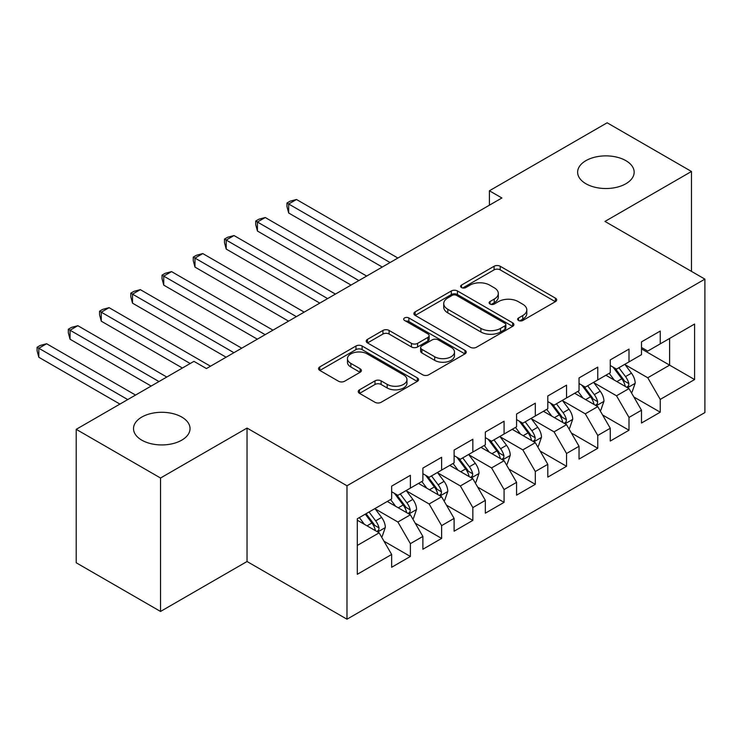 <?xml version="1.0" encoding="UTF-8"?>
<svg xmlns="http://www.w3.org/2000/svg" width="742" height="742" viewBox="0 0 742 742"><rect width="100%" height="100%" fill="white"/><g stroke="black" fill="none" stroke-linecap="round" stroke-linejoin="round"><path stroke-width="1.11" d="M518.537 320.47A3.033 1.753 0 0 0 522.822 320.47L555.396 301.669A4.331 2.504 0 0 0 556.667 299.898A4.331 2.504 0 0 0 555.396 298.126L500.219 266.267A4.331 2.504 0 0 0 494.089 266.267L461.515 285.076A3.033 1.753 0 0 0 460.624 286.31A3.033 1.753 0 0 0 461.515 287.553A3.033 1.753 0 0 0 465.809 287.553L470.02 285.123A13.875 8.014 0 0 1 489.637 285.123L494.237 287.775A13.875 8.014 0 0 1 498.299 293.433A13.875 8.014 0 0 1 494.237 299.1L490.026 301.53A3.033 1.753 0 0 0 489.136 302.773A3.033 1.753 0 0 0 490.026 304.016A3.033 1.753 0 0 0 494.311 304.016L498.531 301.577A13.875 8.014 0 0 1 518.148 301.577L522.748 304.229A13.875 8.014 0 0 1 526.811 309.896A13.875 8.014 0 0 1 522.748 315.563L518.537 317.993A3.033 1.753 0 0 0 517.647 319.236A3.033 1.753 0 0 0 518.537 320.47L518.537 317.993M181.762 417.069A28.27 16.324 0 0 0 150.96 413.535A28.27 16.324 0 0 0 133.514 428.607A28.27 16.324 0 0 0 141.787 440.154A28.27 16.324 0 0 0 172.598 443.688A28.27 16.324 0 0 0 190.045 428.607A28.27 16.324 0 0 0 181.762 417.069M625.886 160.662A28.27 16.324 0 0 0 595.075 157.119A28.27 16.324 0 0 0 577.628 172.2A28.27 16.324 0 0 0 585.911 183.738A28.27 16.324 0 0 0 616.713 187.281A28.27 16.324 0 0 0 634.16 172.2A28.27 16.324 0 0 0 625.886 160.662M359.508 389.81A4.331 2.504 0 0 0 358.238 391.581A4.331 2.504 0 0 0 359.508 393.353L374.988 402.285A4.331 2.504 0 0 0 381.119 402.285L417.292 381.407A4.331 2.504 0 0 0 418.562 379.635A4.331 2.504 0 0 0 417.292 377.863L362.115 346.004A4.331 2.504 0 0 0 355.975 346.004L319.802 366.891A4.331 2.504 0 0 0 318.531 368.663A4.331 2.504 0 0 0 319.802 370.425L338.51 381.221A4.331 2.504 0 0 0 344.64 381.221L360.12 372.289A4.331 2.504 0 0 0 361.391 370.518A4.331 2.504 0 0 0 360.12 368.746L350.845 363.394A11.594 6.697 0 0 1 347.451 358.655A11.594 6.697 0 0 1 354.611 352.469A11.594 6.697 0 0 1 367.244 353.925L403.574 374.895A11.594 6.697 0 0 1 406.968 379.635A11.594 6.697 0 0 1 399.808 385.821A11.594 6.697 0 0 1 387.176 384.365L381.119 380.869A4.331 2.504 0 0 0 374.988 380.869L359.508 389.81L359.508 393.353M160.532 478.015L160.532 611.454L247.04 561.509L247.04 428.069L160.532 478.015L76.203 429.33L193.95 361.354L206.443 368.561L501.889 197.984L489.405 190.777L489.405 205.2M247.04 428.069L346.987 485.769L704.9 279.131L704.9 412.561L346.987 619.208L346.987 485.769M691.47 271.377L691.47 171.476L604.962 221.431L704.9 279.131M691.47 171.476L607.142 122.792L489.405 190.777M470.326 347.247A4.331 2.504 0 0 0 476.457 347.247L512.629 326.359A4.331 2.504 0 0 0 513.9 324.588A4.331 2.504 0 0 0 512.629 322.816L457.452 290.957A4.331 2.504 0 0 0 451.322 290.957L415.149 311.844A4.331 2.504 0 0 0 413.878 313.616A4.331 2.504 0 0 0 415.149 315.387L470.326 347.247M405.781 321.128A3.033 1.753 0 0 1 408.861 321.555L408.861 317.947L464.965 350.345A4.331 2.504 0 0 1 466.236 352.107A4.331 2.504 0 0 1 464.965 353.878L428.783 374.766A4.331 2.504 0 0 1 422.652 374.766L367.476 342.906L367.476 339.363A4.331 2.504 0 0 0 366.205 341.135A4.331 2.504 0 0 0 367.476 342.906M367.476 339.363L382.955 330.431A4.331 2.504 0 0 1 389.086 330.431L411.467 343.351A4.331 2.504 0 0 0 417.598 343.351L427.865 337.415A4.331 2.504 0 0 0 429.136 335.653A4.331 2.504 0 0 0 427.865 333.881L404.566 320.433A3.033 1.753 0 0 1 403.676 319.19A3.033 1.753 0 0 1 405.549 317.567A3.033 1.753 0 0 1 408.861 317.947M641.496 348.907L669.609 365.138L669.609 338.454L694.595 324.031L660.241 343.861L660.241 331.062L641.496 341.877L641.496 354.685L629.003 361.892L629.003 349.092L610.267 359.907L610.267 372.716L597.774 379.923L597.774 367.123L579.038 377.938L579.038 390.746L566.545 397.953L566.545 385.154L547.8 395.978L547.8 408.777L535.307 415.984L535.307 403.184L516.571 414.008L516.571 426.808L504.078 434.024L504.078 421.215L485.342 432.039L485.342 444.838L472.849 452.054L472.849 439.245L454.104 450.069L454.104 462.869L441.62 470.085L441.62 457.276L422.875 468.1L422.875 480.899L410.382 488.115L410.382 475.316L391.646 486.131L391.646 498.93L357.292 518.769L357.292 574.308L391.646 554.469L379.153 532.83L357.292 520.207M694.595 324.031L694.595 379.561L660.241 399.4L647.747 377.761L625.098 364.693M633.844 396.97L660.241 412.2L660.241 399.4M660.241 412.2L641.496 423.023L641.496 410.215L629.003 417.431L616.509 395.792L593.869 382.724M602.615 415.001L629.003 430.23L629.003 417.431M629.003 430.23L610.267 441.054L610.267 428.255L597.774 435.461L585.28 413.823L562.64 400.754M571.386 433.031L597.774 448.27L597.774 435.461M597.774 448.27L579.038 459.085L579.038 446.285L566.545 453.492L554.051 431.853L531.402 418.785M540.148 451.062L566.545 466.301L566.545 453.492M566.545 466.301L547.8 477.115L547.8 464.316L535.307 471.522L522.822 449.884L500.173 436.815M508.919 469.092L535.307 484.331L535.307 471.522M535.307 484.331L516.571 495.146L516.571 482.346L504.078 489.562L491.584 467.924L468.944 454.846M477.69 487.123L504.078 502.362L504.078 489.562M504.078 502.362L485.342 513.176L485.342 500.377L472.849 507.593L460.355 485.954L437.715 472.877M446.452 505.154L472.849 520.392L472.849 507.593M472.849 520.392L454.104 531.207L454.104 518.408L441.62 525.624L429.126 503.985L406.477 490.907M415.223 523.184L441.62 538.423L441.62 525.624M441.62 538.423L422.875 549.247L422.875 536.438L410.382 543.654L397.888 522.016L375.248 508.938M383.994 541.215L410.382 556.454L410.382 543.654M410.382 556.454L391.646 567.278L391.646 554.469M391.646 491.723L397.888 495.331L410.382 488.115M357.292 545.453L379.153 532.83M422.875 473.693L429.126 477.292L441.62 470.085M397.888 522.016L410.382 514.8L387.268 501.462M422.875 536.438L410.382 514.8M454.104 455.662L460.355 459.261L472.849 452.054M429.126 503.985L441.62 496.769L418.507 483.422M454.104 518.408L441.62 496.769M485.342 437.622L491.584 441.23L504.078 434.024M460.355 485.954L472.849 478.738L449.735 465.392M485.342 500.377L472.849 478.738M516.571 419.592L522.822 423.2L535.307 415.984M491.584 467.924L504.078 460.708L480.964 447.361M516.571 482.346L504.078 460.708M547.8 401.561L554.051 405.169L566.545 397.953M522.822 449.884L535.307 442.677L512.203 429.33M547.8 464.316L535.307 442.677M579.038 383.531L585.28 387.138L597.774 379.923M554.051 431.853L566.545 424.647L543.432 411.3M579.038 446.285L566.545 424.647M610.267 365.5L616.509 369.108L629.003 361.892M585.28 413.823L597.774 406.616L574.66 393.269M610.267 428.255L597.774 406.616M641.496 347.469L647.747 351.077L660.241 343.861M616.509 395.792L629.003 388.585L605.899 375.239M641.496 410.215L629.003 388.585M76.203 429.33L76.203 562.77L160.532 611.454M247.04 561.509L346.987 619.208M647.747 377.761L669.609 365.138L694.595 379.561M519.743 320.906L522.748 319.171A13.875 8.014 0 0 0 526.811 313.504L526.811 309.896M498.299 293.433L498.299 297.041A13.875 8.014 0 0 1 494.237 302.708L491.232 304.443M555.341 301.697L500.219 269.875A4.331 2.504 0 0 0 494.089 269.875L462.73 287.979M512.574 326.387L457.452 294.565A4.331 2.504 0 0 0 451.322 294.565L415.205 315.415M504.968 325.831A3.033 1.753 0 0 0 505.858 324.588A3.033 1.753 0 0 0 504.968 323.345L456.534 295.381A3.033 1.753 0 0 0 452.24 295.381L447.797 297.95A13.875 8.014 0 0 0 443.735 303.617A13.875 8.014 0 0 0 447.797 309.275L480.899 328.391A13.875 8.014 0 0 0 500.525 328.391L504.968 325.831L504.968 329.429A3.033 1.753 0 0 0 505.858 328.196L505.858 324.588M443.735 303.617L443.735 307.225A13.875 8.014 0 0 0 447.797 312.883L447.797 309.275M504.968 329.429L500.525 331.999A13.875 8.014 0 0 1 480.899 331.999L447.797 312.883M367.531 342.943L382.955 334.039L382.955 330.431M429.136 335.653L429.136 339.252A4.331 2.504 0 0 1 427.865 341.023L417.598 346.959A4.331 2.504 0 0 1 411.467 346.959L389.086 334.039A4.331 2.504 0 0 0 382.955 334.039M408.861 321.555L464.9 353.915M434.691 356.754A11.594 6.697 0 0 0 447.324 358.21A11.594 6.697 0 0 0 454.484 352.023A11.594 6.697 0 0 0 451.09 347.284L438.29 339.901A4.331 2.504 0 0 0 432.159 339.901L421.892 345.828A4.331 2.504 0 0 0 420.621 347.599A4.331 2.504 0 0 0 421.892 349.371L434.691 356.754L434.691 360.362A11.594 6.697 0 0 0 447.324 361.818A11.594 6.697 0 0 0 454.484 355.631L454.484 352.023M420.621 347.599L420.621 351.207A4.331 2.504 0 0 0 421.892 352.969L421.892 349.371M434.691 360.362L421.892 352.969M406.968 379.635L406.968 383.243A11.594 6.697 0 0 1 399.808 389.42A11.594 6.697 0 0 1 387.176 387.973L381.119 384.477A4.331 2.504 0 0 0 374.988 384.477L359.564 393.381M347.451 358.655L347.451 362.263A11.594 6.697 0 0 0 350.845 367.002L350.845 363.394M360.055 372.317L350.845 367.002M417.236 381.434L362.115 349.612A4.331 2.504 0 0 0 355.975 349.612L319.867 370.462M631.321 392.583L632.063 392.147L635.189 383.132A11.705 6.761 -120 0 0 631.451 373.17L624.82 364.313M614.246 380.062L609.201 373.328M606.845 375.786L606.27 375.016M397.888 258.03L296.485 199.487L288.675 203.994L288.675 213.01L382.269 267.046M626.804 387.305L628.613 385.673L628.873 383.633A11.705 6.761 -120 0 0 625.525 376.593L618.884 367.735M615.099 368.292L623.289 379.227A5.964 3.441 60 0 1 624.374 381.036L628.873 383.633M613.04 367.105L621.768 378.754A11.705 6.761 60 0 1 625.126 385.794L625.358 386.471M288.675 213.01L286.959 206.61L286.959 203.002L390.079 262.538M286.959 203.002L290.076 201.193L296.485 199.487M600.083 410.614L600.834 410.187L603.96 401.162A11.705 6.761 -120 0 0 600.222 391.201L593.591 382.343M583.017 398.092L577.972 391.359M575.616 393.817L575.041 393.056M366.659 276.061L265.246 217.517L257.437 222.025L257.437 231.04L351.04 285.076M595.566 405.336L597.384 403.704L597.635 401.663A11.705 6.761 -120 0 0 594.286 394.623L587.655 385.766M583.871 386.322L592.06 397.258A5.964 3.441 60 0 1 593.146 399.075L597.635 401.663M581.811 385.135L590.539 396.794A11.705 6.761 60 0 1 593.888 403.833L594.129 404.511M257.437 231.04L255.721 224.64L255.721 221.033L358.85 280.569M255.721 221.033L258.847 219.233L265.246 217.517M568.854 428.644L569.606 428.217L572.722 419.202A11.705 6.761 -120 0 0 568.993 409.232L562.353 400.374M551.779 416.123L546.743 409.389M544.378 411.847L543.812 411.087M335.421 294.092L234.018 235.548L226.208 240.056L226.208 249.071L319.811 303.107M564.337 423.367L566.146 421.744L566.406 419.694A11.705 6.761 -120 0 0 563.057 412.654L556.426 403.796M552.632 404.353L560.831 415.288A5.964 3.441 60 0 1 561.917 417.106L566.406 419.694M550.573 403.166L559.31 414.824A11.705 6.761 60 0 1 562.659 421.864L562.9 422.541M226.208 249.071L224.492 242.671L224.492 239.063L327.621 298.599M224.492 239.063L227.618 237.264L234.018 235.548M537.625 446.675L538.367 446.248L541.493 437.233A11.705 6.761 -120 0 0 537.755 427.262L531.124 418.405M520.55 434.153L515.505 427.42M513.149 429.878L512.574 429.117M304.192 312.122L202.789 253.578L194.979 258.086L194.979 267.101L288.582 321.147M533.108 441.407L534.917 439.774L535.177 437.724A11.705 6.761 -120 0 0 531.828 430.685L525.188 421.836M521.403 422.383L529.593 433.319A5.964 3.441 60 0 1 530.678 435.137L535.177 437.724M519.344 421.196L528.072 432.855A11.705 6.761 60 0 1 531.43 439.895L531.662 440.572M194.979 267.101L193.263 260.702L193.263 257.094L296.383 316.639M193.263 257.094L196.38 255.294L202.789 253.578M506.387 464.715L507.138 464.279L510.264 455.263A11.705 6.761 -120 0 0 506.526 445.293L499.895 436.435M489.321 452.184L484.276 445.45M481.92 447.908L481.345 447.148M272.963 330.162L171.55 271.609L163.741 276.117L163.741 285.132L257.344 339.177M501.87 459.437L503.688 457.805L503.939 455.764A11.705 6.761 -120 0 0 500.59 448.725L493.959 439.867M490.174 440.414L498.364 451.359A5.964 3.441 60 0 1 499.449 453.167L503.939 455.764M488.115 439.227L496.843 450.886A11.705 6.761 60 0 1 500.191 457.925L500.433 458.602M163.741 285.132L162.025 278.732L162.025 275.124L265.154 334.67M162.025 275.124L165.151 273.325L171.55 271.609M475.158 482.745L475.91 482.309L479.026 473.294A11.705 6.761 -120 0 0 475.297 463.323L468.656 454.466M458.083 470.215L453.047 463.481M450.682 465.948L450.116 465.178M241.734 348.193L140.321 289.64L132.512 294.147L132.512 303.163L226.115 357.208M470.641 477.468L472.459 475.835L472.71 473.795A11.705 6.761 -120 0 0 469.361 466.755L462.73 457.897M458.936 458.445L467.135 469.389A5.964 3.441 60 0 1 468.221 471.198L472.71 473.795M456.877 457.257L465.614 468.916A11.705 6.761 60 0 1 468.963 475.956L469.204 476.633M132.512 303.163L130.796 296.763L130.796 293.155L233.925 352.7M130.796 293.155L133.922 291.356L140.321 289.64M443.929 500.776L444.681 500.34L447.797 491.325A11.705 6.761 -120 0 0 444.059 481.354L437.428 472.496M426.854 488.245L421.808 481.521M419.453 483.979L418.878 483.209M210.496 366.223L109.093 307.67L101.283 312.178L101.283 321.193L182.393 368.023M439.412 495.498L441.221 493.866L441.481 491.825A11.705 6.761 -120 0 0 438.132 484.786L431.492 475.928M427.707 476.475L435.897 487.42A5.964 3.441 60 0 1 436.982 489.228L441.481 491.825M425.648 475.288L434.385 486.947A11.705 6.761 60 0 1 437.734 493.987L437.965 494.664M101.283 321.193L99.567 314.793L99.567 311.186L190.193 363.515M99.567 311.186L102.684 309.386L109.093 307.67M412.691 518.806L413.442 518.37L416.568 509.355A11.705 6.761 -120 0 0 412.83 499.385L406.199 490.536M395.625 506.276L390.58 499.552M388.224 502.009L387.649 501.24M166.774 377.038L77.854 325.701L70.054 330.209L70.054 339.233L151.155 386.053M408.174 513.529L409.992 511.897L410.243 509.856A11.705 6.761 -120 0 0 406.894 502.816L400.263 493.959M396.478 494.506L404.668 505.45A5.964 3.441 60 0 1 405.753 507.259L410.243 509.856M394.419 493.319L403.147 504.977A11.705 6.761 60 0 1 406.495 512.017L406.737 512.694M70.054 339.233L68.329 332.824L68.329 329.225L158.964 381.546M68.329 329.225L71.455 327.417L77.854 325.701M381.462 536.837L382.213 536.401L385.33 527.386A11.705 6.761 -120 0 0 381.601 517.424L374.96 508.567M364.396 524.316L359.351 517.582M135.545 395.069L46.625 343.741L38.816 348.248L38.816 357.264L119.926 404.084M376.945 531.56L378.763 529.927L379.014 527.887A11.705 6.761 -120 0 0 375.665 520.847L369.034 511.989M366.094 513.687L373.439 523.481A5.964 3.441 60 0 1 374.524 525.29L379.014 527.887M365.287 514.15L371.918 523.008A11.705 6.761 60 0 1 375.267 530.048L375.508 530.725M38.816 357.264L37.1 350.855L37.1 347.256L127.735 399.576M37.1 347.256L40.226 345.447L46.625 343.741M522.748 319.171L522.748 315.563M490.026 304.016L490.026 301.53M494.237 302.708L494.237 299.1M461.515 287.553L461.515 285.076M494.089 269.875L494.089 266.267M500.219 269.875L500.219 266.267M555.396 301.669L555.396 298.126M415.149 315.387L415.149 311.844M451.322 294.565L451.322 290.957M457.452 294.565L457.452 290.957M512.629 326.359L512.629 322.816M480.899 331.999L480.899 328.391M500.525 331.999L500.525 328.391M389.086 334.039L389.086 330.431M411.467 346.959L411.467 343.351M417.598 346.959L417.598 343.351M427.865 341.023L427.865 337.415M464.965 353.878L464.965 350.345M374.988 384.477L374.988 380.869M381.119 384.477L381.119 380.869M387.176 387.973L387.176 384.365M360.12 372.289L360.12 368.746M319.802 370.425L319.802 366.891M355.975 349.612L355.975 346.004M362.115 349.612L362.115 346.004M417.292 381.407L417.292 377.863M627.537 387.732L635.115 383.364M625.525 376.593L631.451 373.17M616.88 381.583L621.768 378.754M596.308 405.763L603.877 401.394M594.286 394.623L600.222 391.201M585.651 399.613L590.539 396.794M565.079 423.793L572.648 419.425M563.057 412.654L568.993 409.232M554.422 417.644L559.31 414.824M533.841 441.824L541.419 437.455M531.828 430.685L537.755 427.262M523.184 435.675L528.072 432.855M502.612 459.864L510.181 455.486M500.59 448.725L506.526 445.293M491.955 453.705L496.843 450.886M471.383 477.894L478.952 473.517M469.361 466.755L475.297 463.323M460.726 471.736L465.614 468.916M440.145 495.925L447.723 491.547M438.132 484.786L444.059 481.354M429.488 489.766L434.385 486.947M408.916 513.956L416.485 509.578M406.894 502.816L412.83 499.385M398.259 507.806L403.147 504.977M377.687 531.986L385.256 527.618M375.665 520.847L381.601 517.424M367.03 525.837L371.918 523.008"/></g></svg>
